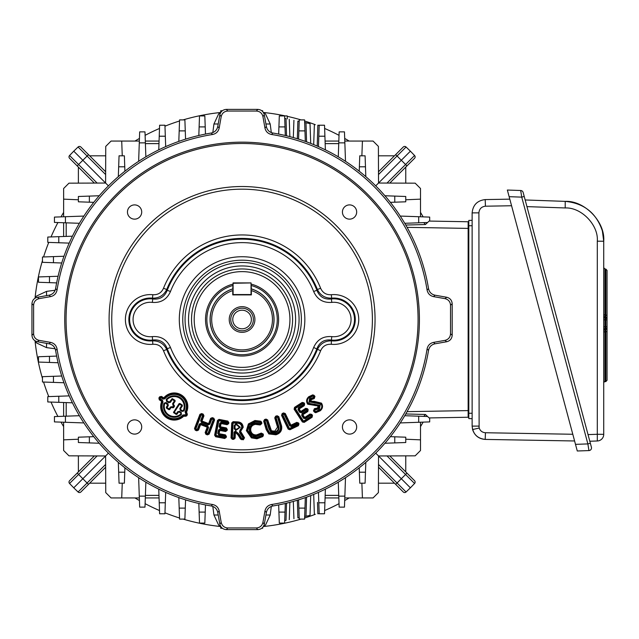 <?xml version="1.0" encoding="UTF-8"?>
<svg xmlns="http://www.w3.org/2000/svg" width="639" height="639" viewBox="0 0 639 639"><rect width="100%" height="100%" fill="white"/><g stroke="black" fill="none" stroke-linecap="round" stroke-linejoin="round"><path stroke-width="0.96" d="M242.069 328.805A9.305 9.305 0 0 0 251.375 319.5A9.305 9.305 0 0 0 242.069 310.195A9.305 9.305 0 0 0 232.756 319.5A9.305 9.305 0 0 0 242.069 328.805M242.069 332.336A12.836 12.836 0 0 1 229.225 319.5A12.836 12.836 0 0 1 242.069 306.664A12.836 12.836 0 0 1 254.905 319.5A12.836 12.836 0 0 1 242.069 332.336M242.069 330.802A11.302 11.302 0 0 1 230.767 319.5A11.302 11.302 0 0 1 242.069 308.198A11.302 11.302 0 0 1 253.371 319.5A11.302 11.302 0 0 1 242.069 330.802M232.756 285.545A35.209 35.209 0 0 0 242.069 354.709A35.209 35.209 0 0 0 251.375 285.545M251.375 284.171A36.535 36.535 0 0 1 242.069 356.035A36.535 36.535 0 0 1 232.756 284.171M272.454 319.5A30.384 30.384 0 0 0 251.375 290.577L251.375 294.898L232.756 294.898L232.756 290.577A30.384 30.384 0 0 0 242.069 349.884A30.384 30.384 0 0 0 272.454 319.5M251.375 288.972A31.918 31.918 0 0 1 242.069 351.418A31.918 31.918 0 0 1 232.756 288.972L233.091 282.925L251.047 282.925L233.091 283.261L233.091 294.563L251.047 294.563L251.047 283.261L251.375 288.972M35.041 298.181A208.122 208.122 0 0 1 42.47 260.536M43.564 256.958A208.122 208.122 0 0 1 48.756 242.405M51.024 236.933A208.122 208.122 0 0 1 57.909 222.54M61.009 216.869A208.122 208.122 0 0 1 63.628 212.388M134.957 141.059A208.122 208.122 0 0 1 139.438 138.439M145.109 135.34A208.122 208.122 0 0 1 159.502 128.455M164.974 126.187A208.122 208.122 0 0 1 179.527 120.995M183.105 119.9A208.122 208.122 0 0 1 220.663 112.48M263.388 112.472A208.122 208.122 0 0 1 285.29 115.915M287.207 116.33A208.122 208.122 0 0 1 301.033 119.9M304.611 120.995A208.122 208.122 0 0 1 315.283 124.677M324.636 128.455A208.122 208.122 0 0 1 339.029 135.34M344.701 138.439A208.122 208.122 0 0 1 349.182 141.059M420.51 212.388A208.122 208.122 0 0 1 423.13 216.869M423.13 422.131A208.122 208.122 0 0 1 420.51 426.612M349.182 497.941A208.122 208.122 0 0 1 344.701 500.561M339.029 503.66A208.122 208.122 0 0 1 324.636 510.545M315.283 514.323A208.122 208.122 0 0 1 304.611 518.005M301.033 519.1A208.122 208.122 0 0 1 263.388 526.528M220.663 526.52A208.122 208.122 0 0 1 183.105 519.1M179.527 518.005A208.122 208.122 0 0 1 164.974 512.813M159.502 510.545A208.122 208.122 0 0 1 145.109 503.66M139.438 500.561A208.122 208.122 0 0 1 134.957 497.941M63.628 426.612A208.122 208.122 0 0 1 61.009 422.131M57.909 416.46A208.122 208.122 0 0 1 51.024 402.067M48.756 396.595A208.122 208.122 0 0 1 43.564 382.042M42.47 378.464A208.122 208.122 0 0 1 35.041 340.819M418.074 319.5A176.005 176.005 0 0 0 242.069 143.495A176.005 176.005 0 0 0 66.065 319.5A176.005 176.005 0 0 0 242.069 495.505A176.005 176.005 0 0 0 418.074 319.5M64.731 319.5A177.338 177.338 0 0 1 242.069 142.162A177.338 177.338 0 0 1 419.408 319.5A177.338 177.338 0 0 1 242.069 496.838A177.338 177.338 0 0 1 64.731 319.5M127.457 212.02A7.125 7.125 0 0 0 134.589 219.145A7.125 7.125 0 0 0 141.714 212.02A7.125 7.125 0 0 0 134.589 204.895A7.125 7.125 0 0 0 127.457 212.02M342.424 212.02A7.125 7.125 0 0 0 349.549 219.145A7.125 7.125 0 0 0 356.674 212.02A7.125 7.125 0 0 0 349.549 204.895A7.125 7.125 0 0 0 342.424 212.02M342.424 426.98A7.125 7.125 0 0 0 349.549 434.105A7.125 7.125 0 0 0 356.674 426.98A7.125 7.125 0 0 0 349.549 419.855A7.125 7.125 0 0 0 342.424 426.98M127.457 426.98A7.125 7.125 0 0 0 134.589 434.105A7.125 7.125 0 0 0 141.714 426.98A7.125 7.125 0 0 0 134.589 419.855A7.125 7.125 0 0 0 127.457 426.98M292.606 319.5A50.537 50.537 0 0 1 242.069 370.037A50.537 50.537 0 0 1 191.532 319.5A50.537 50.537 0 0 1 242.069 268.963A50.537 50.537 0 0 1 292.606 319.5M289.946 319.5A47.877 47.877 0 0 1 242.069 367.377A47.877 47.877 0 0 1 194.192 319.5A47.877 47.877 0 0 1 242.069 271.623A47.877 47.877 0 0 1 289.946 319.5M173.017 405.469L172.626 403.64L174.431 400.869L172.29 399.479L170.453 402.306L168.624 402.69L166.515 401.324L166.252 399.319A10.743 10.743 0 0 1 184.048 410.877L182.115 411.452L180.246 410.238L179.855 408.409L182.051 405.03A0.663 0.663 -102 0 1 182.243 405.941L180.414 408.768L180.605 409.687L182.474 410.901L183.441 410.613A10.088 10.088 0 0 0 166.747 399.766L167.059 400.741L169.311 402.075L172.258 398.648L174.958 400.278L175.15 401.196L173.353 403.968L174.471 406.276L173.592 407.626L171.028 407.538L169.766 409.487L168.848 409.687L166.507 408.161L166.308 407.251L167.698 404.918L165.685 403.257L163.999 403.209L165.98 402.514L167.921 403.776L168.313 405.605L167.035 407.57L169.175 408.96L170.437 407.011L172.274 406.62L173.001 407.091L174.112 405.39A0.663 0.663 -102 0 1 174.303 406.308L173.017 405.469L173.377 404.918L174.279 405.358M166.252 399.319L166.875 400.765L169.351 402.243L171.739 399.119A0.663 0.663 168 0 1 172.65 398.92L174.79 400.31A0.663 0.663 -102 0 1 174.982 401.228L173.185 404L173.544 404.878M175.15 401.196L174.431 400.869L174.958 400.278M184.751 416.364L183.05 414.887L185.454 415.158L186.157 414.072L185.086 411.979A12.157 12.157 0 0 0 164.822 398.824L164.311 398.401A12.82 12.82 0 0 1 185.677 412.275L186.971 412.946L187.355 414.775L186.58 415.973L184.751 416.364L185.11 415.805L186.58 415.973M187.355 414.775L186.157 414.072L186.516 413.521A0.663 0.663 -102 0 1 186.708 414.439L186.005 415.518A0.663 0.663 -12 0 1 185.094 415.709L183.529 415.342A12.82 12.82 0 0 1 162.386 401.611L162.298 401.635A12.884 12.884 0 0 0 183.545 415.43A0.663 0.663 -6.7 0 1 184.383 415.334L186.029 415.614L186.971 412.946M200.646 420.614L202.635 415.43L203.258 415.662L201.357 420.813L203.346 415.63L203.961 415.861L201.972 421.053L209.209 423.825A0.663 0.663 156 0 1 208.354 424.208L201.732 421.668A0.663 0.663 -114 0 1 201.357 420.813L201.972 421.053L201.644 421.708L208.633 424.344L211.237 418.729A0.663 0.663 156 0 1 212.092 418.345L213.506 418.888A0.663 0.663 -114 0 1 213.889 419.743L211.852 418.96L209.864 424.152L208.154 424.911L201.413 422.331L200.646 420.614L201.269 420.853L201.413 422.331M208.154 424.911L210.582 418.401L212.292 417.634L213.833 418.233L214.6 419.943L213.506 418.888L207.883 433.554L208.498 433.793A0.663 0.663 -24 0 1 207.643 434.169L207.883 433.554L206.469 433.01L206.229 433.625A0.663 0.663 66 0 1 205.846 432.771L206.469 433.01L208.546 427.603L207.547 426.509L200.798 423.921L199.943 424.304L197.866 429.712A0.663 0.663 -24 0 1 197.012 430.095L195.59 429.552A0.663 0.663 66 0 1 195.214 428.697L200.598 414.647A0.663 0.663 156 0 1 201.461 414.264L202.875 414.807A0.663 0.663 -114 0 1 203.258 415.662L203.202 414.152L203.961 415.861M201.652 413.561L201.221 414.887L202.635 415.43L202.962 414.767L199.943 414.32L201.652 413.561L203.202 414.152M233.115 421.676L232.436 437.899L234.409 437.987A0.663 0.663 -42.4 0 1 233.722 438.618L232.404 438.562A0.663 0.663 47.6 0 1 231.773 437.867L232.46 423.034A0.663 0.663 137.6 0 1 233.155 422.403L237.205 422.595C240.44 422.651 242.189 424.224 242.461 427.307A0.663 0.663 -87.5 0 1 242.453 427.339L240.32 430.838L242.524 427.339L241.798 427.291C241.55 424.615 240.008 423.266 237.165 423.25L231.733 422.938L233.115 421.676L237.229 421.86C240.895 421.964 242.876 423.785 243.187 427.323L240.591 431.445L241.462 432.763L240.887 433.098L239.976 431.852L240.887 433.098A0.663 0.663 -120.8 0 0 240.895 433.106L243.818 438.058A0.663 0.655 -59.3 0 1 243.227 439.065L241.686 438.993A0.663 0.663 30.5 0 1 241.159 438.673L243.251 438.402L239.481 432.284L239.952 430.207L241.798 427.291L242.524 427.307C242.245 424.176 240.472 422.579 237.205 422.523L233.059 422.331L232.396 422.962L231.701 437.931L232.3 439.289L231.038 437.899L231.733 422.938M243.818 438.058L243.227 439.065L243.946 438.13L240.895 433.106L241.462 432.763L244.513 437.787L243.818 438.058M248.355 423.984L249.45 424.839L247.764 430.51L251.99 436.589L251.678 437.252L256.854 438.066L251.71 437.188A0.663 0.663 26.3 0 1 251.678 437.18L247.045 430.606L251.654 437.236L251.99 436.589L256.79 437.411L262.014 435.423L261.894 434.336L262.549 434.264L262.669 435.351A0.663 0.663 -64.8 0 1 262.373 435.982L256.878 438.13L262.453 436.014L262.014 435.423L263.404 435.311L262.813 436.565L256.966 438.793L251.399 437.851L246.382 430.63L248.403 423.921L254.937 420.51L260.784 421.189L261.694 422.299L261.039 422.371L260.584 421.82L255.057 421.165L248.898 424.36L247.109 430.566L248.93 424.432A0.663 0.663 129.5 0 1 248.954 424.4L255.025 421.165L260.52 421.868L260.784 421.189M261.694 422.299L261.838 423.545L260.201 424.983L255.424 424.376L255.32 423.649C251.638 424.344 249.857 426.572 249.977 430.335L250.049 430.327C249.913 426.62 251.678 424.424 255.328 423.721A0.663 0.663 -6.5 0 1 255.36 423.713L260.361 424.344L255.352 423.649L255.233 422.994C251.175 423.777 249.202 426.245 249.322 430.39L249.322 430.454C250.105 434.464 252.549 436.413 256.662 436.309L261.894 434.336L261.567 433.761A0.663 0.655 -153.1 0 1 262.549 434.264L261.615 433.649L256.638 435.646L261.567 433.761L261.287 433.074L263.26 434.073L263.404 435.311M298.381 425.686L289.922 429.743L288.157 429.12L281.551 415.342L282.837 414.799L289.379 428.457L298.405 424.208L297.966 423.282L297.079 422.97L291.184 425.798A0.663 0.663 -160.6 0 1 290.298 425.486L284.706 413.824L290.266 425.574L291.152 425.886L297.047 423.058A0.663 0.663 -160.6 0 1 297.934 423.369L298.317 424.176A0.663 0.663 -70.6 0 1 298.006 425.055L289.667 429.049A0.663 0.663 19.4 0 1 288.788 428.745L282.238 415.086A0.663 0.663 109.4 0 1 282.55 414.208L283.796 413.609A0.663 0.663 -160.6 0 1 284.674 413.92L284.083 414.208L283.828 413.521L282.454 414.176L282.142 415.054L288.756 428.833L289.635 429.144L298.093 425.087L299.004 423.921L298.381 425.686L297.335 423.657L291.44 426.485L289.667 425.862L284.083 414.208L282.837 414.799L282.454 414.176L282.174 413.577L283.54 412.922L283.828 413.521L285.306 413.545L290.897 425.199L296.792 422.371L298.557 422.994L299.004 423.921M299.691 412.299L297.982 409.663L298.373 407.826L303.461 404.527L302.878 403.632L295.33 408.521L294.97 407.962L302.519 403.073A0.663 0.663 -167.9 0 1 303.437 403.273L304.02 404.167A0.663 0.663 -77.9 0 1 303.821 405.086L298.732 408.385L298.533 409.303L300.242 411.939L301.52 412.69L299.691 412.299L300.266 411.843L298.629 409.319A0.663 0.663 -77.9 0 1 298.82 408.401L303.916 405.102L304.116 404.191L302.183 402.426L304.012 402.818L302.878 403.632L302.543 402.977L294.875 407.946L294.124 409.224L294.515 407.386L302.183 402.426M304.012 402.818L304.667 403.832L304.276 405.661L299.188 408.96L301.161 412.131L306.033 408.976A0.663 0.663 -167.9 0 1 306.944 409.176L307.527 410.07A0.663 0.663 -77.9 0 1 307.335 410.989L302.463 414.144L302.263 415.062L304.116 417.922L305.035 418.114L310.346 414.671A0.663 0.663 -167.9 0 1 311.265 414.871L311.848 415.773L303.525 421.165L303.884 421.716A0.663 0.663 12.1 0 1 302.966 421.524L303.525 421.165L295.33 408.521L294.779 408.88A0.663 0.663 102.1 0 1 294.97 407.962L294.515 407.386M205.143 432.571L207.22 427.164L207.835 427.403L205.71 433.05L207.683 434.256L208.538 433.881L213.977 419.703L208.498 433.793L209.161 434.113L207.451 434.879L207.643 434.169L206.229 433.625L205.902 434.288L205.143 432.571L205.846 432.771L207.835 427.403A0.663 0.663 66 0 0 207.451 426.548L207.22 427.164L200.598 424.623L198.521 430.039L196.812 430.798L195.27 430.207L194.504 428.497L199.943 414.32M184.735 414.687L184.024 415.885A13.547 13.547 0 0 1 161.691 401.388L162.298 401.635A0.663 0.663 72.7 0 0 162.05 400.829L162.49 400.246L162.993 401.867A12.157 12.157 0 0 0 183.05 414.887M174.471 406.276L173.56 407.458A0.663 0.663 -12 0 1 172.642 407.65L170.996 407.37L169.726 409.319A0.663 0.663 -12 0 1 168.808 409.519L166.675 408.129A0.663 0.663 78 0 1 166.475 407.211L167.865 404.886L165.621 403.065L164.63 403.417A10.088 10.088 0 0 0 180.965 414.032L180.885 412.978L179.184 411.875L178.265 412.067L176.987 414.04A0.663 0.663 -12 0 1 176.068 414.232L173.984 412.882A0.663 0.663 78 0 1 173.792 411.963L179.048 403.864A0.663 0.663 168 0 1 179.966 403.672L182.219 404.99L182.411 405.909L180.581 408.728L180.773 409.647L182.419 410.717L183.393 410.422A9.96 9.96 0 0 0 166.939 399.734M180.685 412.994L181.244 412.427L181.412 414.519L180.685 412.994L179.216 412.043L178.305 412.235L177.027 414.208L176.108 414.399L173.52 412.363L179.016 403.696L179.926 403.505L182.219 404.99M162.993 401.867L159.742 399.247A0.663 0.663 78 0 1 159.55 398.337L162.49 400.246M159.287 399.822L158.895 397.993L159.646 399.271L162.05 400.829L161.691 401.388L159.287 399.822L160.804 397.61L160.245 397.25A0.663 0.663 168 0 1 161.164 397.059L160.804 397.61L163.081 399.087L164.822 398.824M161.507 396.412L161.164 397.059L163.44 398.536L163.784 397.889L164.295 398.313A0.663 0.663 171.3 0 1 163.424 398.448L160.78 396.851L159.454 398.353L160.245 397.25L159.67 396.795L161.507 396.412L163.784 397.889A13.547 13.547 0 0 1 186.364 412.546L185.997 413.106A0.663 0.663 -105.3 0 1 185.765 412.259A12.884 12.884 0 0 0 164.295 398.313L163.081 399.087M267.709 419.967L271.455 430.782L274.786 431.189L277.534 427.156L274.746 417.858L276.096 417.523L275.633 416.205L277.142 415.749L277.478 417.107L278.109 416.916L277.334 416.388L275.345 417.475L278.173 426.964C278.548 429.48 277.486 431.093 274.986 431.82L275.01 431.884C277.558 431.125 278.636 429.488 278.245 426.964L275.465 417.706A0.663 0.663 118.3 0 1 275.904 416.884L277.286 416.468A0.663 0.663 -151.7 0 1 278.109 416.916L280.904 426.213C281.472 430.263 279.722 432.883 275.673 434.089L275.689 434.153C279.778 432.938 281.535 430.295 280.976 426.213L278.157 416.828L278.788 416.636L281.615 426.045C282.254 430.486 280.353 433.402 275.896 434.784L268.859 433.937L266.191 429.6L263.667 421.181L265.017 420.845L267.525 429.192L266.886 429.384A0.663 0.663 73 0 1 266.886 429.384L264.386 421.037A0.663 0.663 118.3 0 1 264.826 420.214L266.207 419.799A0.663 0.663 -151.7 0 1 267.03 420.238L269.506 428.497L267.078 420.158L266.255 419.711L264.746 420.166L264.298 420.989L266.822 429.408L269.243 433.402L275.665 434.161L269.307 433.362A0.663 0.663 33.4 0 1 269.275 433.338L266.894 429.384L267.525 429.192L269.658 432.795L275.473 433.458C279.147 432.403 280.745 430.055 280.265 426.405L277.478 417.107L276.096 417.523L278.876 426.756C279.347 429.696 278.125 431.605 275.209 432.515L270.632 431.908L268.875 428.689L266.207 419.799L266.064 419.08L267.709 419.967L265.017 420.845L264.746 420.166L264.554 419.535L266.064 419.08M300.817 412.139A0.663 0.663 -168 0 1 300.266 411.843L305.69 408.329L306.049 408.88L301.177 412.035A0.663 0.663 -168 0 1 300.817 412.139M305.69 408.329L307.527 408.72L306.049 408.88L306.393 409.535L301.52 412.69M302.391 421.98L302.966 421.524L294.683 408.856L302.95 421.62L303.86 421.812L311.744 416.708L311.944 415.789L311.281 414.775L310.37 414.583L305.051 418.018A0.663 0.663 -167.9 0 1 304.14 417.826L310.011 414.024L311.84 414.415L312.495 415.43L312.104 417.259L304.228 422.371L302.391 421.98L294.124 409.224M194.504 428.497L195.83 428.929L201.221 414.887L200.566 414.559L195.127 428.729L195.27 430.207M212.292 417.634L211.197 418.641L209.209 423.825L209.864 424.152M219.089 426.596L219.744 426.716L220.143 428.146L219.089 426.596L219.744 423.226L221.294 422.171L227.308 423.33L227.684 421.732L218.77 420.023L218.123 420.566L215.271 435.335L215.67 436.756L214.624 435.207L217.468 420.438L219.017 419.384L227.811 421.077L228.858 422.627L227.684 421.732L227.811 421.077M217.468 420.438L218.826 420.766L216.006 435.407L215.351 435.279L218.171 420.646A0.663 0.663 145.9 0 1 218.945 420.119L227.604 421.788A0.663 0.663 -124.1 0 1 228.131 422.563L227.955 423.457A0.663 0.663 -34.1 0 1 227.18 423.984L221.166 422.826L220.391 423.353L219.744 426.716L220.447 423.433A0.663 0.663 -34.1 0 1 221.222 422.906L227.236 424.064L228.211 422.507L218.826 420.766L219.017 419.384M331.793 336.609A17.237 17.237 0 0 0 351.059 319.5A17.237 17.237 0 0 0 331.793 302.391L331.385 298.956A20.688 20.688 0 0 1 354.517 319.5A20.688 20.688 0 0 1 331.385 340.044L331.306 344.285C326.265 343.99 322.703 346.146 320.626 350.763A84.548 84.548 0 0 1 163.512 350.763C161.443 346.154 157.889 343.998 152.833 344.285L152.338 336.609C160.94 335.986 166.987 339.613 170.469 347.48A76.872 76.872 0 0 0 313.669 347.48C317.168 339.597 323.214 335.978 331.793 336.609L331.385 340.044C324.348 339.237 319.508 342.137 316.888 348.734A80.33 80.33 0 0 1 167.25 348.734L166.723 349.485L163.512 350.763M170.469 347.48L167.25 348.734C164.638 342.145 159.806 339.245 152.753 340.044A20.688 20.688 0 0 1 129.621 319.5A20.688 20.688 0 0 1 152.753 298.956L152.481 298.157A21.454 21.454 0 0 0 128.854 319.5A21.454 21.454 0 0 0 152.481 340.843C159.047 340.739 163.792 343.622 166.723 349.485A81.097 81.097 0 0 0 317.415 349.485C320.355 343.614 325.099 340.731 331.657 340.843A21.454 21.454 0 0 0 355.284 319.5A21.454 21.454 0 0 0 331.657 298.157L331.385 298.956C324.332 299.755 319.5 296.855 316.888 290.266L317.415 289.515A81.097 81.097 0 0 0 166.723 289.515L167.25 290.266L170.469 291.52C166.971 299.403 160.924 303.022 152.338 302.391A17.237 17.237 0 0 0 133.072 319.5A17.237 17.237 0 0 0 152.338 336.609M109.085 319.5A132.984 132.984 0 0 0 242.069 452.484A132.984 132.984 0 0 0 375.053 319.5A132.984 132.984 0 0 0 242.069 186.516A132.984 132.984 0 0 0 109.085 319.5M226.366 529.619L257.773 529.619C261.263 529.348 263.444 527.518 264.314 524.124L266.375 512.454L264.945 511.008L262.925 522.47C262.054 525.857 259.865 527.686 256.383 527.958L227.756 527.958L226.366 529.619C222.875 529.348 220.695 527.518 219.824 524.124L217.763 512.454C216.941 508.9 214.76 506.743 211.213 505.968L212.595 504.514A187.347 187.347 0 0 1 57.055 348.974L55.601 350.356C54.818 346.793 52.654 344.613 49.115 343.806L50.561 342.376L39.099 340.355C35.712 339.485 33.875 337.304 33.611 333.814L33.611 305.186C33.875 301.696 35.712 299.515 39.099 298.645L50.561 296.624L49.115 295.194C52.67 294.379 54.826 292.191 55.601 288.644L57.055 290.026A187.347 187.347 0 0 1 212.595 134.486L211.213 133.032A189.008 189.008 0 0 0 55.601 288.644M211.213 505.968A189.008 189.008 0 0 1 55.601 350.356M272.925 505.968A189.008 189.008 0 0 0 428.537 350.356L427.084 348.974A187.347 187.347 0 0 1 271.543 504.514L272.925 505.968C269.362 506.751 267.182 508.916 266.375 512.454M221.214 116.53L219.824 114.876L217.763 126.546L219.193 127.992L221.214 116.53C222.084 113.143 224.265 111.314 227.756 111.042L256.383 111.042L257.773 109.381C261.263 109.652 263.444 111.482 264.314 114.876L266.375 126.546C267.19 130.1 269.378 132.257 272.925 133.032L271.543 134.486A187.347 187.347 0 0 1 427.084 290.026L428.537 288.644C429.32 292.207 431.485 294.387 435.023 295.194L433.569 296.624L445.04 298.645C448.426 299.515 450.255 301.696 450.527 305.186L450.527 333.814C450.255 337.304 448.426 339.485 445.04 340.355L433.569 342.376L435.023 343.806L446.693 341.745C450.088 340.875 451.917 338.694 452.188 335.203L452.188 303.797C451.917 300.306 450.088 298.125 446.693 297.255L435.023 295.194M272.925 133.032A189.008 189.008 0 0 1 428.537 288.644M257.773 109.381L226.366 109.381L227.756 111.042M256.383 111.042C259.865 111.314 262.054 113.143 262.925 116.53L264.945 127.992L266.375 126.546M227.756 527.958C224.265 527.686 222.084 525.857 221.214 522.47L219.193 511.008L217.763 512.454M33.611 305.186L31.95 303.797L31.95 335.203C32.222 338.694 34.051 340.875 37.437 341.745L49.115 343.806M31.95 303.797C32.222 300.306 34.051 298.125 37.437 297.255L49.115 295.194M219.824 114.876C220.695 111.482 222.875 109.652 226.366 109.381M428.537 350.356C429.32 346.793 431.485 344.613 435.023 343.806M427.084 348.974C427.842 345.403 430.007 343.207 433.569 342.376M264.945 511.008C265.76 507.446 267.957 505.281 271.543 504.514M217.763 126.546C216.941 130.1 214.76 132.257 211.213 133.032M219.193 127.992C218.378 131.554 216.174 133.719 212.595 134.486M57.055 290.026C56.296 293.597 54.131 295.793 50.561 296.624M50.561 342.376C54.123 343.191 56.288 345.395 57.055 348.974M212.595 504.514C216.166 505.273 218.362 507.438 219.193 511.008M433.569 296.624C430.015 295.809 427.85 293.605 427.084 290.026M271.543 134.486C267.973 133.727 265.768 131.562 264.945 127.992M244.513 437.787L243.315 439.8L240.552 439.089L238.043 435.007L235.408 432.347L235.136 438.09L233.754 439.352L232.3 439.289M313.997 395.301L314.963 396.428L314.244 398.576L311.273 399.647L310.969 401.172L314.372 401.38L321.457 403.129C323.198 405.949 322.791 408.497 320.251 410.765L315.738 412.706L314.62 412.251L313.437 410.877L314.388 408.688L317.615 407.962L318.07 405.973L307.742 404.215C305.953 401.5 306.297 399 308.773 396.731L312.727 394.87L313.997 395.301L313.493 395.733L312.862 395.517L309.284 397.258L312.83 395.589L312.727 394.87M255.233 422.994L255.424 424.376C252.165 424.975 250.592 426.94 250.704 430.271C251.303 433.474 253.252 435.023 256.535 434.919L261.287 433.074M152.833 344.285A24.913 24.913 0 0 1 125.396 319.5A24.913 24.913 0 0 1 152.833 294.715C157.873 295.01 161.435 292.854 163.512 288.237A84.548 84.548 0 0 1 320.626 288.237C322.695 292.846 326.249 295.002 331.306 294.715A24.913 24.913 0 0 1 358.743 319.5A24.913 24.913 0 0 1 331.306 344.285M320.626 350.763L313.669 347.48M331.793 302.391C323.198 303.014 317.152 299.387 313.669 291.52L316.888 290.266A80.33 80.33 0 0 0 167.25 290.266C164.622 296.863 159.79 299.763 152.753 298.956L152.338 302.391M331.306 294.715L331.657 298.157C325.091 298.261 320.339 295.378 317.415 289.515L320.626 288.237M163.512 288.237L166.723 289.515C163.784 295.386 159.031 298.269 152.481 298.157L152.833 294.715M314.388 408.688L314.556 409.415L318.07 408.537L317.615 407.962L318.102 408.505L318.653 405.533L318.07 405.973L318.613 405.485L314.907 404.814L314.987 405.541L314.915 404.886A0.663 0.663 -7.4 0 1 314.915 404.886L308.333 403.776C306.768 401.372 307.079 399.207 309.26 397.274L309.212 397.218C307.008 399.199 306.688 401.396 308.262 403.8L318.557 405.525A0.663 0.663 50 0 1 318.597 405.573L318.054 408.457A0.663 0.663 139.8 0 1 318.022 408.481L314.42 409.351L313.941 410.446L315.123 411.82L319.324 409.719L320.379 404.008L309.867 402.035L310.338 398.616L313.829 397.242L312.83 395.589A0.663 0.663 -161.2 0 1 313.469 395.813L309.699 397.77L308.821 403.337L319.173 405.126L318.541 409L314.588 410.078L315.682 412.051L319.796 410.286L315.714 411.979A0.663 0.663 22.2 0 1 315.147 411.748L314.084 410.502L313.437 410.877M310.402 398.56L310.858 399.127L314.1 397.929L310.786 399.103L310.394 401.627L314.1 402.163L310.506 401.651A0.663 0.663 -131.9 0 1 310.442 401.58L310.826 399.159L310.338 398.616M314.484 402.099L320.93 403.528L314.476 402.035L314.588 402.754L314.484 402.099M319.764 410.214L319.812 410.27C322.08 408.281 322.455 406.045 320.946 403.544L320.89 403.592C322.383 406.069 322.008 408.273 319.764 410.214A0.663 0.663 -40.6 0 1 319.748 410.23L319.324 409.719L319.764 410.214M164.694 403.616A9.96 9.96 0 0 0 180.757 414.048M183.393 410.422L184.048 410.877M270.632 431.908L271.064 431.317L269.578 428.481L271.072 431.405L274.962 431.828L271.112 431.349L270.728 431.972M256.662 436.309L256.598 435.582C252.932 435.694 250.744 433.953 250.049 430.359L249.985 430.366C250.672 433.993 252.884 435.75 256.606 435.646L256.726 436.301M255.296 422.986L260.44 423.609L260.313 422.499L255.129 421.892L249.45 424.839L248.403 423.921M240.552 439.089L241.159 438.673L238.674 434.64A0.663 0.663 58.7 0 1 238.666 434.632L235.424 431.613L238.611 434.672L241.119 438.745L243.347 439.137L243.315 439.8M231.038 437.899L232.436 437.899L232.332 438.626L233.786 438.689L234.481 438.058L234.681 432.236L234.409 437.987L235.136 438.09M233.754 439.352L234.018 432.212L235.511 430.958L239.234 434.288L241.718 438.33L241.622 439.72M236.366 430.103L236.39 429.44L239.593 427.235L236.606 424.767L235.695 424.719L235.719 424.056L236.638 424.104L240.256 427.267L236.366 430.103L235.44 430.055L235.471 429.392L236.39 429.44L239.473 427.227L236.606 424.887L235.807 424.847L235.112 425.478L234.968 428.585L236.398 429.32M240.256 427.267L239.473 427.227M235.807 424.847L235 425.35L234.84 428.705L235.599 429.28M228.858 422.627L228.658 423.665L227.109 424.711L221.094 423.553L220.271 427.491L226.054 428.609A0.663 0.663 -124.1 0 1 226.581 429.384L226.406 430.287A0.663 0.663 -34.1 0 1 225.631 430.814L219.84 429.696L219.065 430.223L218.418 433.585L218.945 434.36L225.176 435.566A0.663 0.663 -124.1 0 1 225.703 436.341L225.527 437.236A0.663 0.663 -34.1 0 1 224.752 437.763L215.878 436.054A0.663 0.663 55.9 0 1 215.351 435.279L214.624 435.207M226.23 437.443L216.006 435.407L215.798 436.11L224.808 437.843L225.783 436.285L225.383 434.855L226.43 436.413L226.23 437.443L224.68 438.49L215.67 436.756M224.68 438.49L225.255 435.51L219.025 434.312A0.663 0.663 -124.1 0 1 218.498 433.53L219.121 430.303A0.663 0.663 -34.1 0 1 219.896 429.775L225.687 430.894L226.462 430.366L226.134 428.553L220.351 427.443A0.663 0.663 -124.1 0 1 219.824 426.668L226.262 427.906L225.934 429.264L220.143 428.146M234.745 432.315A0.663 0.663 -39.3 0 1 235.503 431.692L235.408 432.347L234.745 432.315M235.511 430.958L235.424 431.613L234.018 432.212M240.08 431.868A0.663 0.655 -76.9 0 1 240.32 430.838L240.591 431.445L240.08 431.868M239.952 430.207L239.481 432.284M196.812 430.798L197.251 429.472L195.83 428.929L195.502 429.592L197.052 430.183L197.906 429.799L199.983 424.392A0.663 0.663 -24 0 1 200.838 424.008L200.598 424.623L199.328 424.064L201.037 423.298L200.838 424.008L207.451 426.548L207.779 425.886L208.546 427.603M303.565 418.281L304.14 417.826L302.359 415.078A0.663 0.663 -77.9 0 1 302.559 414.168L307.431 411.005L307.623 410.094L306.968 409.08L306.393 409.535L306.976 410.43L308.182 409.735L307.79 411.564L306.976 410.43L302.103 413.593L305.394 418.673L303.565 418.281L301.712 415.422L302.103 413.593M312.495 415.43L311.848 415.773A0.663 0.663 -77.9 0 1 311.656 416.684L303.884 421.716L304.228 422.371M320.874 403.568A0.663 0.663 -130.3 0 1 320.89 403.592L320.379 404.008L320.874 403.568M314.476 402.035L314.38 401.38L314.476 402.035M314.116 402.091A0.663 0.663 172 0 1 314.084 402.091L314.005 401.436L314.116 402.091M310.826 399.159A0.663 0.663 -40.5 0 1 310.858 399.127L311.273 399.647L310.826 399.159M314.332 396.811A0.663 0.655 -71.6 0 1 313.973 397.889L313.829 397.242L314.46 396.859L313.493 395.733L314.332 396.811M314.244 398.576L314.963 396.428M309.26 397.274A0.663 0.663 139.4 0 1 309.284 397.258L309.699 397.77L309.26 397.274M308.333 403.776A0.663 0.663 49.5 0 1 308.31 403.752L308.821 403.337L308.333 403.776M314.084 410.502A0.663 0.655 113.5 0 1 314.556 409.415L314.084 410.502M314.62 412.251L315.123 411.82L315.738 412.706M275.673 434.089A0.663 0.663 -16.6 0 1 275.641 434.097L275.473 433.458L275.673 434.089M274.986 431.82A0.663 0.663 163.3 0 1 274.962 431.828L274.786 431.189L274.986 431.82M271.112 431.349A0.663 0.663 -146.2 0 1 271.064 431.317L271.455 430.782L271.112 431.349M266.822 429.4L266.191 429.6L266.822 429.4M261.095 423.537A0.663 0.655 -41.3 0 1 260.281 424.248L260.44 423.609L261.175 423.625L261.039 422.371L260.313 422.499L260.52 421.868A0.663 0.663 -129.3 0 1 260.976 422.427L261.095 423.537M260.201 424.983L261.838 423.545M247.109 430.598A0.663 0.663 83.8 0 1 247.109 430.566L247.764 430.51L247.109 430.598M262.813 436.565L262.605 434.153L263.26 434.073M256.63 435.574A0.663 0.663 173.6 0 1 256.598 435.582L256.535 434.919L256.63 435.574M185.086 411.979L186.612 413.497L185.997 413.106L185.55 413.681M228.658 423.665L227.308 423.33L227.109 424.711M219.744 423.226L221.094 423.553L221.294 422.171M226.262 427.906L227.316 429.456L227.117 430.494L225.559 431.541L219.776 430.422L218.818 435.015L226.43 436.413M227.316 429.456L225.934 429.264L225.559 431.541M227.117 430.494L219.968 429.041L219.776 430.422L219.121 430.303L218.418 430.095L219.968 429.041M210.582 418.401L211.852 418.96L212.052 418.257L213.602 418.849L213.833 418.233M199.328 424.064L197.251 429.472L198.521 430.039M304.667 403.832L303.461 404.527L304.276 405.661M297.982 409.663L299.188 408.96L298.373 407.826M310.011 414.024L312.104 417.259M305.394 418.673L311.84 414.415M301.712 415.422L307.79 411.564M289.922 429.743L289.379 428.457L288.157 429.12M296.792 422.371L297.335 423.657L298.557 422.994M291.44 426.485L290.897 425.199L289.667 425.862M309.995 402.171L310.969 401.172L309.867 402.035M270.209 428.282L269.578 428.481A0.663 0.663 -107 0 1 269.578 428.473L270.209 428.282M268.859 433.937L269.658 432.795L268.923 433.977M238.674 434.64L239.234 434.288L238.666 434.632M235.44 430.055L234.178 428.673L234.968 428.585M234.178 428.673L234.337 425.318L235.112 425.478M225.383 434.855L217.771 433.466L218.418 430.095M173.592 407.626L173.001 407.091L172.682 407.818M172.626 403.64L173.353 403.968M171.947 407.347L172.274 406.62M171.028 407.538L170.437 407.011M171.699 398.952L172.29 399.479L172.618 398.752M169.766 409.487L169.175 408.96L168.848 409.687M170.453 402.306L169.862 401.771M166.507 408.161L167.035 407.57L166.308 407.251M168.624 402.69L168.952 401.971M166.515 401.324L167.059 400.741M167.586 405.278L168.313 405.605M167.394 404.367L167.921 403.776M165.685 403.257L165.98 402.514M182.115 411.452L182.419 410.717M180.246 410.238L180.773 409.647M179.855 408.409L180.581 408.728M179.926 403.505L179.607 404.231L182.411 405.909M179.216 412.043L179.543 411.316L181.244 412.427M178.305 412.235L177.714 411.708L179.543 411.316M177.027 414.208L176.436 413.681L177.714 411.708M173.816 412.914L179.607 404.231L179.016 403.696M176.108 414.399L176.436 413.681L173.624 411.995M262.693 111.561L262.661 110.739L261.798 110.739M222.34 110.739L220.727 110.739L220.663 112.616M222.34 528.261L220.727 528.261L220.663 526.384M261.798 528.261L262.661 528.261L262.693 527.439M319.188 513.516L319.133 511.791L319.188 513.516L317.847 513.796L317.527 503.276L317.847 513.796C313.429 514.699 313.429 514.699 317.847 513.796C313.429 514.699 313.429 514.699 317.847 513.796L317.503 502.414M306.576 497.158L305.985 516.232L310.019 515.401L310.714 495.6M314.388 124.493L313.685 144.59L314.388 124.493M317.287 143.671L317.799 126.69M306.249 131.147L305.985 122.768L310.019 123.599L310.714 143.4M287.334 118.926L287.183 115.915L284.627 115.915L285.306 135.508M338.279 156.811L339.149 131.874L344.469 131.874L345.499 161.308M325.075 141.059L338.83 141.059L338.742 143.623L325.163 143.623M317.216 146.075L317.847 125.204L319.196 125.324M278.668 134.07L279.307 115.915L284.627 115.915L284.651 116.689M198.825 135.508L199.512 115.915L204.831 115.915L205.47 134.07M178.816 141.395L179.567 119.9L184.887 119.9L185.558 139.142M158.76 149.845L159.614 125.22L164.934 125.22L165.685 146.619M78.381 199.783L63.628 199.144L63.628 188.505L68.964 183.169L105.611 183.042L105.739 146.395L111.074 141.059L139.35 141.059L139.286 142.864L139.669 131.874L144.989 131.874L145.86 156.811M138.639 161.308L139.286 142.864L145.373 142.864M56.639 282.901L38.484 282.262L38.484 276.943L58.077 276.264M61.711 262.988L42.47 262.317L42.47 256.998L63.964 256.247M69.188 243.116L47.789 242.365L47.789 237.045L72.415 236.19M79.38 223.291L54.443 222.42L54.443 217.1L83.877 216.07M83.877 422.93L63.628 422.219L63.628 450.495L68.964 455.831L105.611 455.958L105.739 492.605L111.074 497.941L139.35 497.941L138.639 477.692M65.434 416.197L65.434 422.283L54.443 421.9L54.443 416.58L79.38 415.709M72.415 402.81L47.789 401.955L47.789 396.635L69.188 395.884M63.964 382.753L42.47 382.002L42.47 376.683L61.711 376.012M58.077 362.736L38.484 362.057L38.484 356.738L56.639 356.099M63.628 236.494L63.628 222.739L66.192 222.827L66.192 236.406M144.989 507.126L139.669 507.126L139.286 496.136L145.373 496.136L144.989 507.126M165.685 492.381L164.934 513.78L159.614 513.78L158.76 489.154M185.558 499.858L184.887 519.1L179.567 519.1L178.816 497.605M205.47 504.93L204.831 523.085L199.512 523.085L198.825 503.492M405.757 439.217L420.51 439.856L420.51 450.495L415.174 455.831L378.528 455.958L378.4 492.605L373.064 497.941L344.788 497.941L344.852 496.136L344.469 507.126L339.149 507.126L338.279 482.189M345.499 477.692L344.852 496.136L338.766 496.136M325.379 489.154L324.524 513.78L319.204 513.78L318.454 492.381M304.603 518.317L304.571 519.1L299.252 519.1L298.581 499.858M284.651 522.311L284.627 523.085L279.307 523.085L278.668 504.93M159.063 497.941L145.309 497.941L145.396 495.377L158.975 495.377M145.86 482.189L145.373 496.136M400.262 216.07L420.51 216.781L420.51 188.505L415.174 183.169L378.528 183.042L378.4 146.395L373.064 141.059L344.788 141.059L344.852 142.864L338.766 142.864M407.083 411.66L468.147 410.597L468.147 221.757L429.12 221.07L425.398 224.529L423.817 222.628L418.705 222.803L418.705 216.717L429.696 217.1L429.696 221.086M429.696 417.914L429.696 421.9L400.262 422.93M378.432 483.188L394.479 483.188L403.265 491.982L378.488 467.205M405.757 455.863L405.757 471.909L409.543 475.688M378.432 155.812L394.479 155.812L398.257 152.026M405.757 183.137L405.757 167.091L409.543 163.312M105.707 155.812L89.66 155.812L85.882 152.026M78.381 183.137L78.381 167.091M78.381 455.863L78.381 471.909L74.595 475.688L94.364 455.919M105.707 483.188L89.66 483.188L85.882 486.974M284.738 118.391L286.016 118.654C290.154 119.509 290.154 119.509 286.016 118.654L286.536 135.803M318.454 146.619L319.204 125.22L324.524 125.22L325.379 149.845M298.581 139.142L299.252 119.9L304.571 119.9L305.322 141.395M297.343 138.759L297.886 121.098C292.822 120.052 292.822 120.052 297.886 121.098C292.822 120.052 292.822 120.052 297.886 121.098C292.822 120.052 292.822 120.052 297.886 121.098C292.822 120.052 292.822 120.052 297.886 121.098L299.204 121.37M297.622 129.733L297.542 132.217L297.622 129.733M304.691 122.496L305.985 122.768L304.659 122.488L305.985 122.768L306.576 141.842M317.839 125.508L318.326 125.308L317.847 125.204C313.429 124.301 313.429 124.301 317.847 125.204C313.429 124.301 313.429 124.301 317.847 125.204L317.799 126.714M304.603 120.683L304.571 119.9L304.603 120.683M285.306 503.492L284.627 523.085M299.228 518.389L299.252 519.1M305.322 497.605L304.571 519.1M279.283 522.438L279.307 523.085M304.691 516.504L305.985 516.232L304.659 516.512L305.985 516.232L306.305 505.936M297.542 506.783L297.622 509.267L297.542 506.783M299.204 517.63L297.886 517.902C292.822 518.948 292.822 518.948 297.886 517.902C292.822 518.948 292.822 518.948 297.886 517.902C292.822 518.948 292.822 518.948 297.886 517.902C292.822 518.948 292.822 518.948 297.886 517.902L297.343 500.241M286.536 503.197L286.016 520.346C290.154 519.491 290.154 519.491 286.016 520.346L284.714 520.617M317.847 513.796L317.799 512.286M271.311 506.415L270.201 515.01L265.68 524.715L264.674 526.001L263.691 526.001M220.447 526.001L219.465 526.001L218.458 524.715L213.937 515.01L212.819 506.415M55.154 348.75L46.559 347.632L36.854 343.111L35.568 342.105L35.568 341.122M35.568 297.878L35.568 296.895L36.854 295.889L46.559 291.368L55.154 290.25M212.819 132.585L213.937 123.99L218.458 114.285L219.465 112.999L220.447 112.999M263.691 112.999L264.674 112.999L265.68 114.285L270.201 123.99L271.311 132.585M468.147 410.597L468.147 417.243L429.12 417.93L425.398 414.471L423.817 416.372L404.759 415.709M426.956 222.516L420.51 222.739L426.956 222.516M418.705 222.803L404.759 223.291M420.51 416.261L426.956 416.484L420.51 416.261M63.628 199.144L63.628 216.781L65.434 216.717L65.434 222.803M420.51 439.856L420.51 422.219L418.705 422.283L418.705 416.197M375.716 185.853L410.39 151.179L406.061 146.994L397.059 155.996L405.573 164.511L414.575 155.509L410.39 151.179M361.874 155.812L362.425 141.059M375.716 453.147L410.39 487.821L414.575 483.491L405.573 474.489L397.059 483.004L406.061 492.006L410.39 487.821M365.812 462.372L365.085 483.188L359.765 483.188L359.222 467.812M390.381 436.653L405.757 437.196L405.757 442.515L384.942 443.242M325.163 495.377L338.742 495.377L338.83 497.941L325.075 497.941M359.222 171.188L359.765 155.812L365.085 155.812L365.812 176.628M384.942 195.758L405.757 196.485L405.757 201.804L390.381 202.347M94.364 183.081L69.587 158.304A1.997 1.997 0 0 1 69.563 155.509L73.749 151.179L108.422 185.853M121.714 141.059L122.257 155.812M118.327 176.628L119.054 155.812L124.373 155.812L124.909 171.188M93.749 202.347L78.381 201.804L78.381 196.485L99.197 195.758M158.975 143.623L145.396 143.623L145.309 141.059L159.063 141.059M124.909 467.812L124.373 483.188L119.054 483.188L118.327 462.372M105.651 467.205L80.873 491.982A1.997 1.997 0 0 1 78.078 492.006L73.749 487.821L108.422 453.147M63.628 439.856L78.381 439.217M99.197 443.242L78.381 442.515L78.381 437.196L93.749 436.653M66.192 402.594L66.192 416.173L63.628 416.261L63.628 402.506M324.54 125.875L324.524 125.22M122.257 483.188L121.714 497.941M362.425 497.941L361.874 483.188M420.51 199.144L405.757 199.783M35.84 342.121L36.854 343.111M264.682 525.729L265.68 524.715M219.449 113.271L218.458 114.285M97.128 455.926L69.563 483.491L73.749 487.821M78.381 471.909L69.587 480.696A1.997 1.997 0 0 0 69.563 483.491A1.997 1.997 0 0 1 69.587 480.696A1.997 1.997 0 0 0 69.563 483.491M389.774 455.919L414.551 480.696A1.997 1.997 0 0 1 414.575 483.491M394.479 483.188L395.621 484.338L397.059 483.004L378.496 464.441M378.488 171.795L403.265 147.018A1.997 1.997 0 0 1 406.061 146.994M405.757 167.091L389.774 183.081M415.134 156.89A1.997 1.997 0 0 1 414.551 158.304A1.997 1.997 0 0 0 414.575 155.509A1.997 1.997 0 0 1 415.134 156.89A1.997 1.997 0 0 0 414.575 155.509A1.997 1.997 0 0 1 414.551 158.304L406.907 165.948L405.573 164.511L387.01 183.073M89.66 155.812L105.651 171.795M105.643 174.559L78.078 146.994A1.997 1.997 0 0 1 80.873 147.018L88.517 154.662L78.565 164.511L97.128 183.073M78.078 146.994L73.749 151.179M298.357 121.194L297.886 121.098L298.357 121.194M405.773 413.96L425.398 414.471M425.398 224.529L405.773 225.04M406.061 492.006A1.997 1.997 0 0 1 403.265 491.982M478.907 426.501L478.899 426.093L472.133 426.117C472.948 434.033 477.301 438.466 485.201 439.416L574.597 440.974L485.201 439.416C478.835 438.905 474.625 435.614 472.588 429.56L472.133 426.117L472.133 212.883C472.948 204.967 477.301 200.534 485.201 199.584L509.802 199.152M472.133 225.743L468.81 225.743L468.81 413.257L472.133 413.257M468.81 225.743L468.81 220.423L472.133 220.311M472.133 418.689L468.81 418.577L468.81 413.257M511.567 205.75L485.432 206.205L485.201 199.584C477.301 200.534 472.948 204.967 472.133 212.883L478.899 212.851L479.122 427.81C480.145 430.838 482.245 432.483 485.432 432.739L572.8 434.264M603.727 434.336L597.297 434.28L597.305 440.982A6.646 6.646 0 0 0 603.727 434.336L603.727 241.238L602.369 230.919C596.379 213.027 583.998 203.178 565.219 201.373C584.581 200.398 605.373 221.925 603.727 241.238L597.297 241.183C598.671 225.088 581.346 207.148 565.211 207.955L526.943 206.621L588.032 434.6L597.297 434.28L597.297 241.183M603.727 383.001A1.326 1.326 0 0 1 604.965 381.675L605.812 381.611L605.812 329.389L604.965 329.444L605.812 329.389L605.812 319.883L607.05 319.883L607.05 318.549L607.05 329.221M603.727 314.755L604.965 315.003L604.965 317.168L605.812 317.224A1.326 1.326 0 0 1 607.05 318.549L607.05 315.299L605.812 315.059L605.812 269.067L604.965 269.011L604.965 315.003L605.812 315.059L605.812 317.224L604.965 317.168L604.965 319.819L603.727 319.819M607.05 319.883L607.05 270.393L605.812 269.067M603.727 326.793L604.965 326.793L604.965 319.819L605.812 319.883L605.812 317.224M603.727 331.945L607.05 331.585L607.05 328.063A1.326 1.326 0 0 1 605.812 329.389L605.852 328.606A1.326 0.943 180 0 0 607.05 327.671M607.05 326.737L604.965 326.793L604.965 381.675M603.727 317.008A1.326 0.943 180 0 0 604.925 317.942L604.965 317.168A1.326 1.326 0 0 1 603.727 315.842M588.942 450.583L587.872 443.913L521.744 197.131L520.681 190.502L507.358 190.039L520.681 190.502A2.66 2.66 0 0 1 523.157 192.475L591.418 447.236A2.66 2.66 0 0 1 588.942 450.583L577.281 450.99L575.499 444.353L587.872 443.913L590.356 443.25M524.228 196.461L521.744 197.131L509.139 196.684L575.499 444.353M509.139 196.684L507.358 190.039M597.305 440.982L589.813 441.245M525.162 199.967L565.219 201.373L565.211 207.955L526.943 206.621M607.05 331.369L607.05 380.285L605.812 381.611M603.727 315.45L603.727 314.516M603.727 329.612A1.326 0.943 180 0 1 604.925 328.67L604.965 329.444A1.326 1.326 0 0 0 603.727 330.77M232.756 288.9A31.982 31.982 0 0 0 242.069 351.482A31.982 31.982 0 0 0 251.375 288.9M185.062 319.5A57.007 57.007 0 0 1 242.069 262.493A57.007 57.007 0 0 1 299.076 319.5A57.007 57.007 0 0 1 242.069 376.507A57.007 57.007 0 0 1 185.062 319.5M295.617 319.5A53.548 53.548 0 0 0 242.069 265.952A53.548 53.548 0 0 0 188.521 319.5A53.548 53.548 0 0 0 242.069 373.048A53.548 53.548 0 0 0 295.617 319.5M304.835 319.5A62.766 62.766 0 0 1 242.069 382.266A62.766 62.766 0 0 1 179.303 319.5A62.766 62.766 0 0 1 242.069 256.734A62.766 62.766 0 0 1 304.835 319.5M182.762 319.5A59.307 59.307 0 0 0 242.069 378.807A59.307 59.307 0 0 0 301.376 319.5A59.307 59.307 0 0 0 242.069 260.193A59.307 59.307 0 0 0 182.762 319.5M111.745 319.5A130.324 130.324 0 0 0 242.069 449.824A130.324 130.324 0 0 0 372.393 319.5A130.324 130.324 0 0 0 242.069 189.176A130.324 130.324 0 0 0 111.745 319.5M264.314 114.876L262.925 116.53M445.04 298.645L446.693 297.255M452.188 303.797L450.527 305.186M450.527 333.814L452.188 335.203M446.693 341.745L445.04 340.355M262.925 522.47L264.314 524.124M257.773 529.619L256.383 527.958M219.824 524.124L221.214 522.47M39.099 340.355L37.437 341.745M31.95 335.203L33.611 333.814M37.437 297.255L39.099 298.645M237.229 421.86L237.197 422.523L237.229 421.86M158.895 397.993L159.67 396.795M214.6 419.943L209.161 434.113M207.451 434.879L205.902 434.288M307.527 408.72L308.182 409.735M283.54 412.922L285.306 413.545M281.551 415.342L282.174 413.577M274.746 417.858L275.633 416.205M277.142 415.749L278.788 416.636M263.667 421.181L264.554 419.535M313.669 291.52A76.872 76.872 0 0 0 170.469 291.52M201.037 423.298L207.779 425.886M181.412 414.519A10.743 10.743 0 0 1 163.999 403.209M280.904 426.213L280.904 426.229A0.663 0.663 -105.8 0 1 280.904 426.229L280.265 426.405L280.904 426.229M278.876 426.756L278.237 426.948L278.876 426.756M240.272 433.49L240.839 433.146L240.272 433.49M234.337 425.318L235.719 424.056M236.638 424.104L236.606 424.887M218.818 435.015L217.771 433.466M238.051 435.023L238.611 434.672L238.043 435.007M243.187 427.387L242.524 427.339L243.187 427.323M237.197 422.595A0.663 0.663 -177 0 1 237.205 422.595L237.165 423.25L237.197 422.595M321.425 403.089L320.93 403.528L321.457 403.129M314.228 402.81L314.124 402.155L314.172 402.818M308.813 396.691L309.236 397.202L308.773 396.731M307.742 404.215L308.262 403.8L307.782 404.263M314.835 404.16L314.883 404.822L314.779 404.167M319.173 405.126L318.613 405.485L319.101 405.038M318.478 409.056L318.102 408.505L318.541 409M320.211 410.797L319.812 410.27L320.251 410.765M275.84 434.8L275.689 434.153L275.896 434.784M281.599 426.005L280.968 426.197L281.615 426.045M278.173 426.964A0.663 0.663 74.1 0 1 278.173 426.98L277.534 427.156L278.173 426.98M275.161 432.531L274.986 431.892L275.209 432.515M268.875 428.689L269.506 428.497L268.883 428.697M250.049 430.359A0.663 0.663 -96.3 0 1 250.049 430.327L250.704 430.271L250.049 430.359M249.322 430.39L249.985 430.366L249.322 430.454M255.033 421.237A0.663 0.663 173.3 0 1 255.065 421.229L255.129 421.892L255.033 421.237M254.993 420.502L255.057 421.165L254.937 420.51M246.382 430.63L247.045 430.606L246.39 430.694M251.343 437.827L251.654 437.236L251.399 437.851M256.87 438.066A0.663 0.663 -6.4 0 1 256.854 438.066L256.79 437.411L256.87 438.066M256.918 438.793L256.878 438.13L256.966 438.793M69.004 156.89A1.997 1.997 0 0 1 69.563 155.509L78.565 164.511L77.231 165.948M49.475 356.354L49.475 362.441M53.46 376.299L53.46 382.386M58.78 396.252L58.78 402.338M89.364 436.812L89.364 442.899M49.475 276.559L49.475 282.646M53.46 256.614L53.46 262.701M58.78 236.662L58.78 242.748M89.364 196.101L89.364 202.188M46.559 343.351L46.559 347.632M46.559 291.368L46.559 295.649M278.923 512.095L285.01 512.095M298.868 508.109L304.955 508.109M318.813 502.789L324.908 502.789M359.382 472.205L365.468 472.205M394.766 202.188L394.766 196.101M205.215 126.905L199.128 126.905M185.27 130.891L179.184 130.891M165.317 136.211L159.231 136.211M124.757 166.795L118.67 166.795M199.128 512.095L205.215 512.095M179.184 508.109L185.27 508.109M159.231 502.789L165.317 502.789M118.67 472.205L124.757 472.205M394.766 442.899L394.766 436.812M285.01 126.905L278.923 126.905M304.955 130.891L298.868 130.891M324.908 136.211L318.813 136.211M365.468 166.795L359.382 166.795M468.147 228.403L407.083 227.34M265.92 515.01L270.201 515.01M213.937 515.01L218.218 515.01M218.218 123.99L213.937 123.99M270.201 123.99L265.92 123.99M78.078 492.006L87.08 483.004L77.231 473.052M88.517 484.338L87.08 483.004L105.643 464.441M406.907 473.052L405.573 474.489L387.01 455.926M395.621 154.662L397.059 155.996L378.496 174.559M472.588 429.56L479.186 428.026M485.432 206.205C481.479 206.677 479.306 208.897 478.899 212.851M485.201 439.416L485.432 432.739M607.05 318.941A1.326 0.943 180 0 0 605.852 318.006M289.259 119.317L289.866 136.634M293.924 120.284L293.317 137.577M293.924 518.716L293.317 501.423M289.259 519.683L289.866 502.366M314.388 514.507L313.685 494.41M604.965 269.011L603.727 267.685"/></g></svg>
